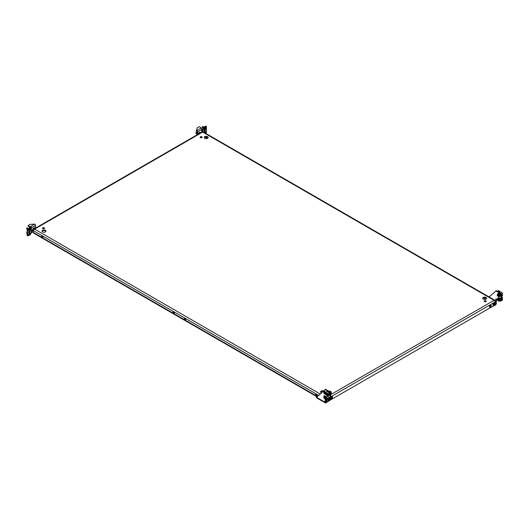 <?xml version="1.0" encoding="UTF-8"?>
<svg xmlns="http://www.w3.org/2000/svg" width="529" height="529" viewBox="0 0 529 529"><rect width="100%" height="100%" fill="white"/><g stroke="black" fill="none" stroke-linecap="round" stroke-linejoin="round"><path stroke-width="0.79" d="M316.15 394.072A0.985 0.569 -120 0 0 316.811 395.494A0.985 0.569 -120 0 0 317.016 395.573M316.349 394.151A0.985 0.569 -120 0 0 315.859 394.105A0.985 0.569 -120 0 0 315.707 394.892A0.985 0.569 -120 0 0 316.349 395.758A0.985 0.569 -120 0 0 316.845 395.811A0.985 0.569 -120 0 0 316.99 395.018A0.985 0.569 -120 0 0 316.349 394.151M184.8 318.233A0.985 0.569 -120 0 0 185.461 319.661A0.985 0.569 -120 0 0 185.666 319.741M184.998 319.926A0.985 0.569 60 0 1 184.357 319.06A0.985 0.569 60 0 1 184.509 318.273A0.985 0.569 60 0 1 184.998 318.319A0.985 0.569 60 0 1 185.646 319.185A0.985 0.569 60 0 1 185.494 319.972A0.985 0.569 60 0 1 184.998 319.926M200.438 137.6A0.985 0.569 180 0 1 200.154 137.203A0.985 0.569 180 0 1 200.762 136.674A0.985 0.569 180 0 1 201.833 136.799A0.985 0.569 180 0 1 202.118 137.203A0.985 0.569 180 0 1 201.516 137.725A0.985 0.569 180 0 1 200.438 137.6M202.005 137.467A0.985 0.569 0 0 0 201.833 137.335A0.985 0.569 0 0 0 200.266 137.467M493.775 303.024A1.203 0.694 -60 0 1 494.377 302.965A1.203 0.694 -60 0 1 494.555 303.93A1.203 0.694 -60 0 1 493.775 304.995A1.203 0.694 -60 0 1 493.173 305.054A1.203 0.694 -60 0 1 492.988 304.089A1.203 0.694 -60 0 1 493.775 303.024M492.982 304.836A1.203 0.694 120 0 0 493.306 304.724A1.203 0.694 120 0 0 494.093 302.912M490.29 305.035A1.203 0.694 -60 0 1 490.892 304.975A1.203 0.694 -60 0 1 491.077 305.941A1.203 0.694 -60 0 1 490.29 306.999A1.203 0.694 -60 0 1 489.689 307.058A1.203 0.694 -60 0 1 489.504 306.099A1.203 0.694 -60 0 1 490.29 305.035M489.504 306.846A1.203 0.694 120 0 0 489.828 306.734A1.203 0.694 120 0 0 490.614 304.922M204.763 138.314A1.971 1.137 180 0 1 204.187 137.507A1.971 1.137 180 0 1 205.404 136.456A1.971 1.137 180 0 1 207.547 136.707A1.971 1.137 180 0 1 208.128 137.507A1.971 1.137 180 0 1 206.912 138.558A1.971 1.137 180 0 1 204.763 138.314M204.24 137.778A1.971 1.137 180 0 1 205.622 136.951A1.971 1.137 180 0 1 207.547 137.242A1.971 1.137 180 0 1 208.069 137.778M44.178 227.82A0.985 0.569 0 0 0 43.107 227.695A0.985 0.569 0 0 0 42.499 228.217A0.985 0.569 0 0 0 42.789 228.621A0.985 0.569 0 0 0 43.861 228.746A0.985 0.569 0 0 0 44.469 228.217A0.985 0.569 0 0 0 44.178 227.82M42.618 228.488A0.985 0.569 180 0 1 44.178 228.356A0.985 0.569 180 0 1 44.357 228.488M327.385 400.003A1.203 0.694 120 0 0 327.63 400.625A1.203 0.694 120 0 0 328.231 400.565A1.203 0.694 120 0 0 328.621 400.235M327.868 400.235A1.203 0.694 -60 0 1 327.768 400.301A1.203 0.694 -60 0 1 327.444 400.413M330.863 398.152A1.203 0.694 120 0 0 331.108 398.615A1.203 0.694 120 0 0 331.709 398.555A1.203 0.694 120 0 0 332.496 397.497A1.203 0.694 120 0 0 332.311 396.532A1.203 0.694 120 0 0 331.709 396.591A1.203 0.694 120 0 0 331.306 396.942M332.033 396.479A1.203 0.694 -60 0 1 331.247 398.291A1.203 0.694 -60 0 1 330.923 398.403M45.408 230.313A1.971 1.137 0 0 0 43.266 230.069A1.971 1.137 0 0 0 42.049 231.12A1.971 1.137 0 0 0 42.624 231.92A1.971 1.137 0 0 0 44.773 232.171A1.971 1.137 0 0 0 45.99 231.12A1.971 1.137 0 0 0 45.408 230.313M45.93 231.385A1.971 1.137 0 0 0 45.408 230.849A1.971 1.137 0 0 0 43.484 230.558A1.971 1.137 0 0 0 42.108 231.385M321.368 392.829A1.971 1.137 180 0 1 321.123 392.71A1.971 1.137 180 0 1 320.548 391.903A1.971 1.137 180 0 1 321.533 390.918A1.971 1.137 180 0 1 323.51 390.924M320.6 392.174A1.971 1.137 180 0 1 323.034 391.348M485.88 300.796A0.985 0.569 0 0 0 484.809 300.67A0.985 0.569 0 0 0 484.2 301.193A0.985 0.569 0 0 0 484.491 301.596A0.985 0.569 0 0 0 485.562 301.722A0.985 0.569 0 0 0 486.171 301.193A0.985 0.569 0 0 0 485.88 300.796M484.319 301.464A0.985 0.569 180 0 1 485.88 301.332A0.985 0.569 180 0 1 486.052 301.464M174.312 313.181A0.985 0.569 60 0 1 174.107 313.102A0.985 0.569 60 0 1 173.439 311.68M173.644 311.76A0.985 0.569 -120 0 0 173.148 311.713A0.985 0.569 -120 0 0 173.003 312.5A0.985 0.569 -120 0 0 173.644 313.373A0.985 0.569 -120 0 0 174.134 313.419A0.985 0.569 -120 0 0 174.286 312.632A0.985 0.569 -120 0 0 173.644 311.76M42.961 237.349A0.985 0.569 60 0 1 42.756 237.27A0.985 0.569 60 0 1 42.089 235.848M42.294 237.534A0.985 0.569 60 0 1 41.652 236.668A0.985 0.569 60 0 1 41.804 235.881A0.985 0.569 60 0 1 42.294 235.927A0.985 0.569 60 0 1 42.935 236.794A0.985 0.569 60 0 1 42.783 237.587A0.985 0.569 60 0 1 42.294 237.534M486.045 297.496A1.971 1.137 0 0 0 483.896 297.245A1.971 1.137 0 0 0 482.679 298.296A1.971 1.137 0 0 0 483.261 299.103A1.971 1.137 0 0 0 485.404 299.348A1.971 1.137 0 0 0 486.62 298.296A1.971 1.137 0 0 0 486.045 297.496M486.568 298.568A1.971 1.137 0 0 0 486.045 298.032A1.971 1.137 0 0 0 484.121 297.741A1.971 1.137 0 0 0 482.739 298.568M490.092 306.529L489.484 306.179M495.27 301.259L495.494 303.818A1.091 0.635 120 0 1 494.721 305.16L327.279 401.828A1.091 0.635 120 0 1 326.73 401.881L326.267 401.617A1.091 0.635 -60 0 1 326.043 401.114L326.505 401.385A1.091 0.635 120 0 0 326.73 401.881L326.043 402.285A0.721 0.417 -60 0 1 325.533 401.994L325.533 398.939M318.577 395.315L33.175 230.538L34.603 229.11L33.691 229.176L33.175 229.936L33.175 232.396L317.307 396.439M325.93 399.17L325.93 400.883A0.721 0.417 120 0 0 326.043 401.187M495.494 301.127L494.985 300.366L494.066 300.3L495.494 301.728L331.187 396.591M326.505 399.554L326.505 401.385M326.043 399.23L326.043 401.114M202.164 132.376L203.202 132.376M325.533 401.511A1.375 0.793 120 0 0 325.752 401.782A1.375 0.793 120 0 0 326.439 401.716M316.99 396.724L33.459 233.024A1.375 0.793 -60 0 1 33.175 232.396M499.416 296.372A1.752 1.012 -120 0 0 500.09 296.359A1.752 1.012 -120 0 0 500.361 294.957A1.752 1.012 -120 0 0 499.217 293.416A1.752 1.012 -120 0 0 498.344 293.331A1.752 1.012 -120 0 0 497.994 293.906M500.209 296.273A1.752 1.012 -120 0 0 500.341 296.22A1.752 1.012 -120 0 0 500.606 294.812A1.752 1.012 -120 0 0 499.469 293.271A1.752 1.012 -120 0 0 498.589 293.185A1.752 1.012 -120 0 0 498.477 293.271M499.826 296.028A1.336 0.774 -120 0 0 499.885 296.002A1.336 0.774 -120 0 0 500.09 294.931A1.336 0.774 -120 0 0 499.217 293.754A1.336 0.774 -120 0 0 498.549 293.688A1.336 0.774 -120 0 0 498.497 293.727L498.549 293.688M498.589 296.048L497.736 295.579L497.696 294.884L498.53 295.361L498.589 296.048M502.385 294.025A0.873 0.503 -120 0 0 502.457 293.952A0.873 0.503 -120 0 0 502.55 293.635A0.873 0.503 -120 0 0 502.385 293.053M499.429 296.319A1.422 0.82 -120 0 0 499.621 296.253A1.422 0.82 -120 0 0 499.766 296.121A1.422 0.82 -120 0 0 499.528 294.468A1.422 0.82 -120 0 0 498.199 293.793L497.61 294.131A1.422 0.82 60 0 1 498.94 294.805A1.422 0.82 60 0 1 499.184 296.458A1.422 0.82 60 0 1 499.032 296.597A1.422 0.82 60 0 1 498.225 296.465M502.18 292.768A0.873 0.503 -120 0 0 501.928 292.563A0.873 0.503 -120 0 0 501.684 292.477M502.55 293.595A0.774 0.45 -120 0 0 502.385 293.006L502.345 293.079M498.06 295.989L498.477 295.744L497.974 295.771M497.908 295.685L498.325 295.44L497.736 295.579M497.763 295.202L498.173 294.884M499.826 300.498A1.336 0.774 -120 0 0 499.885 300.465A1.336 0.774 -120 0 0 500.09 299.394A1.336 0.774 -120 0 0 499.217 298.224A1.336 0.774 -120 0 0 498.549 298.158A1.336 0.774 -120 0 0 498.497 298.191L498.549 298.158M500.976 300.842L501.439 300.578L501.439 294.501L500.976 294.765L500.976 300.842L500.203 301.292L499.416 300.836A1.752 1.012 -120 0 0 500.09 300.829A1.752 1.012 -120 0 0 500.361 299.427A1.752 1.012 -120 0 0 499.217 297.88A1.752 1.012 -120 0 0 498.344 297.794A1.752 1.012 -120 0 0 497.994 298.376M500.209 300.743A1.752 1.012 -120 0 0 500.341 300.684A1.752 1.012 -120 0 0 500.606 299.282A1.752 1.012 -120 0 0 499.469 297.741A1.752 1.012 -120 0 0 498.589 297.655A1.752 1.012 -120 0 0 498.477 297.741M330.618 393.073A1.336 0.774 -120 0 0 329.686 391.632A1.336 0.774 -120 0 0 329.488 391.546M330.42 392.736A1.752 1.012 -120 0 0 330.043 392.082M329.574 391.605A1.752 1.012 -120 0 0 329.375 391.473A1.752 1.012 -120 0 0 329.183 391.381M495.309 304.506L495.356 304.532A0.721 0.417 120 0 0 495.871 303.646L495.871 298.786L497.26 299.593M491.031 307.289L495.356 305.068A1.375 0.793 120 0 0 496.334 303.382L496.334 299.057M500.976 294.765L500.203 293.43L500.665 293.159L496.334 290.659L489.087 296.961M500.665 293.159L501.439 294.501M500.203 293.43L495.871 290.93M491.031 307.567L490.555 307.567M498.589 300.512L497.736 300.049L497.696 299.348L498.53 299.824L498.589 300.512M502.385 298.495A0.873 0.503 -120 0 0 502.457 298.422A0.873 0.503 -120 0 0 502.55 298.105A0.873 0.503 -120 0 0 502.385 297.523M499.429 300.783A1.422 0.82 -120 0 0 499.621 300.723A1.422 0.82 -120 0 0 499.766 300.584A1.422 0.82 -120 0 0 499.528 298.931A1.422 0.82 -120 0 0 498.199 298.257L497.61 298.594A1.422 0.82 60 0 1 498.94 299.275A1.422 0.82 60 0 1 499.184 300.928A1.422 0.82 60 0 1 499.032 301.061A1.422 0.82 60 0 1 498.225 300.928M502.18 297.232A0.873 0.503 -120 0 0 501.928 297.027A0.873 0.503 -120 0 0 501.684 296.948M502.55 298.058A0.774 0.45 -120 0 0 502.385 297.47M498.06 300.452L498.477 300.214L497.974 300.234M497.908 300.148L498.159 299.804L497.736 300.049M327.061 395.11A0.774 0.45 60 0 1 326.122 393.913A0.774 0.45 60 0 1 327.061 395.11M326.043 394.151A0.873 0.503 60 0 1 326.043 394.112A0.873 0.503 60 0 1 326.135 393.794A0.873 0.503 60 0 1 326.228 393.708A0.873 0.503 60 0 1 327.048 394.125A0.873 0.503 60 0 1 327.193 395.143A0.873 0.503 60 0 1 327.101 395.229A0.873 0.503 60 0 1 326.664 395.183A0.873 0.503 60 0 1 326.624 395.163M329.289 391.427A1.422 0.82 60 0 1 330.367 392.267A1.422 0.82 60 0 1 330.638 393.649M327.061 399.574A0.774 0.45 60 0 1 326.122 398.377A0.774 0.45 60 0 1 327.061 399.574M326.043 398.621A0.873 0.503 60 0 1 326.043 398.575A0.873 0.503 60 0 1 326.135 398.258A0.873 0.503 60 0 1 326.228 398.178A0.873 0.503 60 0 1 327.048 398.595A0.873 0.503 60 0 1 327.193 399.613A0.873 0.503 60 0 1 327.101 399.693A0.873 0.503 60 0 1 326.664 399.646A0.873 0.503 60 0 1 326.624 399.626M330.638 397.365A1.422 0.82 60 0 1 330.638 398.112M330.367 400.05L326.043 402.82A1.375 0.793 -60 0 1 325.355 402.886A1.375 0.793 -60 0 1 325.071 402.258L325.071 398.628M330.638 393.113L330.638 399.183L330.175 399.455L330.175 393.378L330.638 393.113L329.865 391.771L325.533 389.271L316.606 397.372M329.865 391.771L329.402 392.042L330.175 393.378M329.402 392.042L325.071 389.536M330.175 399.455L329.838 399.646M204.816 129.724A0.932 0.536 120 0 0 204.207 130.544A0.932 0.536 120 0 0 204.353 131.291A0.932 0.536 120 0 0 204.816 131.245A0.932 0.536 120 0 0 205.424 130.425A0.932 0.536 120 0 0 205.285 129.678A0.932 0.536 120 0 0 204.816 129.724M204.181 131.047A0.932 0.536 120 0 0 204.353 130.974A0.932 0.536 120 0 0 204.988 129.651M202.303 131.853L202.005 129.598L203.076 129.79A1.091 0.635 0 0 1 202.303 129.975L202.303 129.598M201.701 132.177L201.701 129.519L197.582 131.893L197.582 134.551M197.582 131.893A1.091 0.635 -120 0 0 196.808 130.551L197.119 134.822M201.701 130.055L202.005 131.999M205.755 133.248L206.475 132.475L206.383 126.378L203.387 128.005L203.076 131.853M203.076 128.54L202.614 128.276L202.614 129.526M202.614 128.276L202.918 127.74L203.387 128.005M206.165 126.398L205.702 126.133L202.918 127.74M196.695 135.067L197.059 134.095M201 128.223L201 127.773L200.617 127.998L200.927 128.177A1.091 0.635 60 0 1 201.701 129.519M196.51 130.385L197.264 127.846L199.149 126.702L201 127.595L201.053 128.263M196.51 130.921L196.391 130.26M197.086 131.443A1.203 0.694 120 0 0 196.061 132.409A1.203 0.694 120 0 0 196.173 133.579A1.203 0.694 120 0 0 196.345 133.632M198.091 134.26L198.6 132.951L200.114 132.071L200.994 132.581M198.6 132.951L199.479 133.46M205.695 133.348A1.091 0.635 120 0 0 205.979 132.495A1.091 0.635 120 0 0 205.755 131.992L205.364 131.767A1.091 0.635 120 0 0 204.22 132.495M205.755 131.992A1.091 0.635 120 0 0 204.604 132.719M205.622 132.911L205.629 132.931A2.228 0.469 38.8 0 1 205.675 133.01L205.636 133.116A2.228 1.289 180 0 1 205.53 133.189L205.53 132.739A2.228 1.289 -0 0 0 205.636 132.66L205.675 132.713A2.228 1.759 95.1 0 1 205.629 132.878L205.622 132.911M205.113 132.958A2.228 1.289 -0 0 0 205.245 132.898L205.285 132.852A2.228 1.759 -84.9 0 0 205.331 132.686L205.411 132.64A2.228 0.469 38.8 0 1 205.49 132.733L205.53 132.739M205.364 128.97L205.331 128.97A2.228 0.469 -141.2 0 0 205.285 128.891L205.245 128.891A2.228 1.289 180 0 1 205.113 128.95L205.073 128.891A2.228 1.759 -84.9 0 0 205.146 128.745L205.146 128.692A2.228 0.469 -141.2 0 0 205.073 128.6L205.113 128.494A2.228 1.289 -0 0 0 205.245 128.435L205.285 128.382A2.228 1.759 -84.9 0 0 205.331 128.216L205.411 128.17A2.228 0.469 38.8 0 1 205.49 128.269L205.53 128.269A2.228 1.289 -0 0 0 205.636 128.19L205.675 128.249A2.228 1.759 95.1 0 1 205.629 128.415L205.629 128.468A2.228 0.469 38.8 0 1 205.675 128.547L205.636 128.646A2.228 1.289 180 0 1 205.53 128.726L205.49 128.778A2.228 1.759 95.1 0 1 205.411 128.924L205.331 128.97M205.755 127.529L205.364 127.304A1.091 0.635 120 0 0 204.525 127.595A1.091 0.635 120 0 0 204.042 128.699A1.091 0.635 120 0 0 204.273 129.195L204.657 129.42A1.091 0.635 120 0 0 205.503 129.129A1.091 0.635 120 0 0 205.979 128.025A1.091 0.635 120 0 0 205.755 127.529A1.091 0.635 120 0 0 204.908 127.82A1.091 0.635 120 0 0 204.432 128.924A1.091 0.635 120 0 0 204.657 129.42M202.309 127.244L202.838 126.524M202.19 127.066L202.64 126.457M205.153 128.719L205.53 128.269M29.769 234.816L29.736 234.816A2.228 0.469 -141.2 0 0 29.69 234.737L29.65 234.737A2.228 1.289 180 0 1 29.512 234.797L29.472 234.737A2.228 1.759 -84.9 0 0 29.551 234.592L29.551 234.539A2.228 0.469 -141.2 0 0 29.472 234.446L29.512 234.34A2.228 1.289 -0 0 0 29.65 234.281L29.69 234.228A2.228 1.759 -84.9 0 0 29.736 234.063L29.816 234.016A2.228 0.469 38.8 0 1 29.889 234.116L29.928 234.116A2.228 1.289 -0 0 0 30.034 234.036L30.074 234.096A2.228 1.759 95.1 0 1 30.034 234.261L30.034 234.314A2.228 0.469 38.8 0 1 30.074 234.393L30.034 234.492A2.228 1.289 180 0 1 29.928 234.572L29.889 234.625A2.228 1.759 95.1 0 1 29.816 234.77L29.736 234.816M30.153 233.375L29.769 233.15A1.091 0.635 120 0 0 28.923 233.441A1.091 0.635 120 0 0 28.447 234.545A1.091 0.635 120 0 0 28.672 235.041L29.062 235.266A1.091 0.635 120 0 0 29.902 234.975A1.091 0.635 120 0 0 30.378 233.871A1.091 0.635 120 0 0 30.153 233.375A1.091 0.635 120 0 0 29.313 233.666A1.091 0.635 120 0 0 28.837 234.77A1.091 0.635 120 0 0 29.062 235.266L27.561 235.769L27.561 229.877L30.656 227.734L30.966 229.163A1.091 0.635 180 0 0 31.284 228.713L30.966 228.541M26.708 233.091L27.244 232.324M26.589 232.912L27.039 232.304M29.558 234.565L29.902 234.122M29.769 230.353L29.736 230.346A2.228 0.469 -141.2 0 0 29.69 230.274L29.65 230.267A2.228 1.289 180 0 1 29.512 230.327L29.472 230.274A2.228 1.759 -84.9 0 0 29.551 230.128L29.551 230.075A2.228 0.469 -141.2 0 0 29.472 229.976L29.512 229.877A2.228 1.289 -0 0 0 29.65 229.811L29.69 229.765A2.228 1.759 -84.9 0 0 29.736 229.599L29.816 229.553A2.228 0.469 38.8 0 1 29.889 229.646L29.928 229.652A2.228 1.289 -0 0 0 30.034 229.573L30.074 229.632A2.228 1.759 95.1 0 1 30.034 229.791L30.034 229.844A2.228 0.469 38.8 0 1 30.074 229.923L30.034 230.029A2.228 1.289 180 0 1 29.928 230.108L29.889 230.155A2.228 1.759 95.1 0 1 29.816 230.3L29.736 230.346M30.153 228.905L29.769 228.687A1.091 0.635 120 0 0 28.923 228.978A1.091 0.635 120 0 0 28.447 230.075A1.091 0.635 120 0 0 28.672 230.578L29.062 230.803A1.091 0.635 120 0 0 29.902 230.512A1.091 0.635 120 0 0 30.378 229.407A1.091 0.635 120 0 0 30.153 228.905A1.091 0.635 120 0 0 29.313 229.202A1.091 0.635 120 0 0 28.837 230.3A1.091 0.635 120 0 0 29.062 230.803M26.708 228.627L27.244 227.906M26.589 228.449L27.039 227.834M29.558 230.102L29.763 229.573M32.95 231.411L31.409 232.297A1.091 0.635 60 0 1 31.185 232.8L33.175 231.649L32.295 230.479L33.056 228.521L34.577 227.649L35.456 228.158M33.056 228.521L33.935 229.031M32.295 230.479L33.175 230.988M29.221 232.621A0.932 0.536 -60 0 1 28.758 232.667A0.932 0.536 -60 0 1 28.612 231.927A0.932 0.536 -60 0 1 29.221 231.107A0.932 0.536 -60 0 1 29.684 231.061A0.932 0.536 -60 0 1 29.829 231.801A0.932 0.536 -60 0 1 29.221 232.621M29.393 231.034A0.932 0.536 -60 0 1 28.758 232.357A0.932 0.536 -60 0 1 28.586 232.429M31.409 232.297L30.966 228.713M30.16 234.625L30.966 233.805L30.966 232.555A1.091 0.635 0 0 0 31.284 232.105L31.284 228.713M31.409 231.762L31.409 227.827L35.529 225.453L35.529 228.111M30.946 227.807L30.332 226.848L30.332 226.313L30.636 226.491A1.091 0.635 60 0 1 31.409 227.827M31.284 228.541L30.966 228.105M27.561 235.769L27.098 235.504L27.098 229.606L27.561 229.877M27.098 235.504L27.653 235.967M27.872 229.335L27.409 229.07L27.098 229.606M27.409 229.07L30.193 227.463L30.656 227.734M28.698 231.709L29.155 231.973M35.529 225.453A1.091 0.635 -120 0 0 34.755 224.111L30.067 224.375L28.083 225.46L28.083 226.181L29.631 227.073L30.332 226.848M28.083 226.181L28.024 225.552M28.083 225.638L29.631 226.538L29.631 227.073M29.941 227.073L29.631 226.538M29.941 226.538L30.332 226.313M502.345 292.861L502.385 293.813L502.345 292.861L498.444 290.613L498.073 290.864L499.68 291.79L498.986 292.193M502.107 294.99L502.385 293.013M501.77 296.161L501.71 294.051L501.77 296.161L502.371 295.797M501.77 294.051L502.345 293.721M501.71 294.051L500.976 293.701M502.385 294.865L502.385 295.665L502.345 294.851M502.385 293.721L502.107 295.764M502.345 297.324L502.385 298.277L502.345 297.324L501.439 296.802M502.107 299.454L502.385 300.221L502.345 299.434M502.385 299.328L502.345 297.543M501.77 300.624L501.71 298.515L501.77 300.624L502.371 300.267L502.345 299.321M501.77 298.515L502.345 298.184M502.385 298.184L502.107 300.227M327.101 395.229L327.444 395.024A0.873 0.503 -120 0 0 327.583 394.323A0.873 0.503 -120 0 0 327.008 393.556A0.873 0.503 -120 0 0 326.572 393.51L326.228 393.708M329.468 393.669L327.808 393.715L327.808 395.752L329.223 395.765L329.825 395.428L329.825 393.325L329.223 393.682L329.256 395.758M329.825 395.394L329.825 393.285L326.882 391.586L325.91 392.115L324.303 391.189L323.867 391.4L324.998 392.055L325.242 394.165M326.095 393.86A1.071 0.615 60 0 1 326.188 393.364L325.599 392.578L325.599 394.33L326.162 394.654M327.808 393.715L329.256 393.649M326.36 394.945L325.242 394.303L325.242 392.194L327.768 393.649M329.23 395.765L326.909 395.269M324.998 394.165L323.867 393.51L323.867 391.4M324.085 393.384L324.918 393.867L324.918 392.26L324.085 391.777L324.085 393.384L324.918 393.721M324.211 391.85L324.211 393.311M328.767 393.827L328.767 395.064L327.854 395.593L329.19 395.652L327.854 395.593M328.767 395.064L329.501 395.487M326.043 394.072L325.599 394.33M327.808 395.758L329.435 395.454L329.223 393.801M327.101 399.693L327.444 399.494A0.873 0.503 -120 0 0 327.583 398.793A0.873 0.503 -120 0 0 327.008 398.02A0.873 0.503 -120 0 0 326.572 397.98L326.228 398.178M329.468 398.139L327.808 398.178L327.808 400.215L329.223 400.235L329.825 399.898L329.825 397.788L329.223 398.145L329.256 400.228M329.825 399.858L329.838 397.768L326.882 396.056L325.91 396.585L324.303 395.652L323.867 395.871L324.998 396.519L325.242 398.628M326.095 398.324A1.071 0.615 60 0 1 326.188 397.828L325.599 397.048L325.599 398.793L326.162 399.124M327.808 398.178L329.256 398.119M326.36 399.415L325.242 398.773L325.242 396.664L327.768 398.119M329.23 400.235L326.909 399.732M324.998 398.628L323.867 397.973L323.867 395.871M324.085 397.848L324.918 398.33L324.918 396.724L324.085 396.241L324.085 397.848L324.918 398.192M324.211 396.314L324.211 397.782M328.767 398.291L328.767 399.534L327.854 400.063L329.19 400.122L327.854 400.063M328.767 399.534L329.501 399.957M326.043 398.535L325.599 398.793M205.146 137.071L207.421 138.38M483.645 297.86L485.913 299.169M493.319 303.441L494.026 303.851M486.303 298.217L485.721 297.88M207.811 137.428L207.223 137.09M330.638 394.66L494.066 300.3L202.68 132.071L34.603 229.11L320.111 393.946M497.32 294.898A1.422 0.82 60 0 1 497.372 294.422M497.432 294.574A1.157 0.668 -120 0 0 497.71 296.035A1.157 0.668 -120 0 0 498.834 296.366A1.157 0.668 -120 0 0 498.556 294.904A1.157 0.668 -120 0 0 497.432 294.574M497.458 294.263A1.422 0.82 60 0 1 497.61 294.131L497.412 294.309C496.989 295.599 497.524 296.359 499.032 296.597L499.621 296.253M495.871 303.646L495.494 303.434M497.32 299.361A1.422 0.82 60 0 1 497.372 298.892M497.432 299.044A1.157 0.668 -120 0 0 497.71 300.498A1.157 0.668 -120 0 0 498.834 300.829A1.157 0.668 -120 0 0 498.556 299.368A1.157 0.668 -120 0 0 497.432 299.044M497.458 298.733A1.422 0.82 60 0 1 497.61 298.594L497.412 298.779C496.989 300.069 497.524 300.829 499.032 301.061L499.621 300.723M330.797 393.675A1.422 0.82 -120 0 0 330.982 393.616A1.422 0.82 -120 0 0 331.134 393.483A1.422 0.82 -120 0 0 330.896 391.83A1.422 0.82 -120 0 0 329.56 391.149C331.068 391.387 331.61 392.148 331.187 393.437L330.638 393.814M330.374 391.281A1.157 0.668 60 0 1 331.273 392.849M330.797 398.145A1.422 0.82 -120 0 0 330.982 398.079A1.422 0.82 -120 0 0 331.134 397.947A1.422 0.82 -120 0 0 330.638 395.976M330.638 395.923A1.157 0.668 60 0 1 331.273 397.312M325.071 402.258L316.395 397.253M325.533 401.994L326.043 402.285M200.927 128.177L196.808 130.551M30.966 232.555L30.966 229.163M30.636 226.491L34.755 224.111M498.073 290.864L498.073 291.664M502.107 295.797L502.094 293.992M502.107 300.26L502.094 298.455M327.808 400.228L329.203 400.228L329.435 398.158M485.523 301.199A1.422 0.82 180 0 1 484.438 301.358M33.691 229.176L202.223 131.873M203.143 131.873L494.985 300.366M329.177 391.374L329.56 391.149M330.638 398.284L331.187 397.901L330.638 395.844M316.501 397.312L316.606 396.862M316.296 397.663L325.355 402.886M205.92 126.114L206.383 126.378M196.385 130.207L196.385 130.742M196.173 133.579L197.119 134.128M202.62 126.444L203.976 127.132M202.514 127.555L202.878 127.767M27.224 227.847L28.374 228.508M26.919 228.931L27.303 229.156M30.411 227.444L30.874 227.708M498.06 291.658L498.06 290.844M327.828 393.827L329.217 393.821M327.828 398.291L329.217 398.284"/></g></svg>
